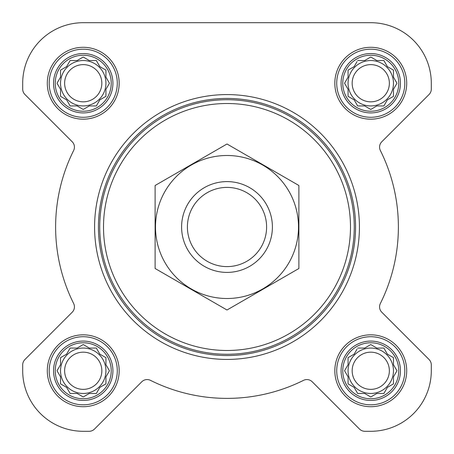 <?xml version="1.0" encoding="UTF-8"?>
<svg xmlns="http://www.w3.org/2000/svg" width="454" height="454" viewBox="0 0 454 454"><rect width="100%" height="100%" fill="white"/><g stroke="black" fill="none" stroke-linecap="round" stroke-linejoin="round"><path stroke-width="0.68" d="M357.661 348.065L364.687 348.065L370.765 344.558L376.848 348.065L383.874 348.065L387.387 354.148L393.465 357.661L393.465 364.687L396.978 370.765L393.465 376.848L393.465 383.874L387.387 387.387L383.874 393.465L376.848 393.465L370.765 396.978L364.687 393.465L357.661 393.465L354.148 387.387L348.065 383.874L348.065 376.848L344.558 370.765L348.065 364.687L348.065 357.661L354.148 354.148L357.037 349.143M342.77 370.765A27.995 27.995 0 0 1 384.765 346.521A27.995 27.995 0 0 1 384.765 395.014A27.995 27.995 0 0 1 342.77 370.765M70.126 348.065L77.152 348.065L83.235 344.558L89.313 348.065L96.339 348.065L99.852 354.148L105.935 357.661L105.935 364.687L109.442 370.765L105.935 376.848L105.935 383.874L99.852 387.387L96.339 393.465L89.313 393.465L83.235 396.978L77.152 393.465L70.126 393.465L66.613 387.387L60.535 383.874L60.535 376.848L57.022 370.765L60.535 364.687L60.535 357.661L66.613 354.148L70.126 348.065M55.235 370.765A27.995 27.995 0 0 1 97.23 346.521A27.995 27.995 0 0 1 97.23 395.014A27.995 27.995 0 0 1 55.235 370.765M70.126 60.535L77.152 60.535L83.235 57.022L89.313 60.535L96.339 60.535L99.852 66.613L105.935 70.126L105.935 77.152L109.442 83.235L105.935 89.313L105.935 96.339L99.852 99.852L96.339 105.935L89.313 105.935L83.235 109.442L77.152 105.935L70.126 105.935L66.613 99.852L60.535 96.339L60.535 89.313L57.022 83.235L60.535 77.152L60.535 70.126L66.613 66.613L70.126 60.535M55.235 83.235A27.995 27.995 0 0 1 97.23 58.986A27.995 27.995 0 0 1 97.23 107.479A27.995 27.995 0 0 1 55.235 83.235M357.661 60.535L364.687 60.535L370.765 57.022L376.848 60.535L383.874 60.535L387.387 66.613L393.465 70.126L393.465 77.152L396.978 83.235L393.465 89.313L393.465 96.339L387.387 99.852L383.874 105.935L376.848 105.935L370.765 109.442L364.687 105.935L357.661 105.935L354.148 99.852L348.065 96.339L348.065 89.313L344.558 83.235L348.065 77.152L348.065 70.126L354.148 66.613L357.037 61.608M342.77 83.235A27.995 27.995 0 0 1 384.765 58.986A27.995 27.995 0 0 1 384.765 107.479A27.995 27.995 0 0 1 342.77 83.235M22.7 83.235L22.7 89.12A7.565 7.565 0 0 0 24.919 94.472L72.214 141.773A7.565 7.565 0 0 1 73.639 150.501A171.385 171.385 0 0 0 73.639 303.499A7.565 7.565 0 0 1 72.214 312.227L24.919 359.528A7.565 7.565 0 0 0 22.7 364.88L22.7 370.765A60.535 60.535 0 0 0 83.235 431.3L89.12 431.3A7.565 7.565 0 0 0 94.472 429.081L141.773 381.786A7.565 7.565 0 0 1 150.501 380.361A171.385 171.385 0 0 0 303.499 380.361A7.565 7.565 0 0 1 312.227 381.786L359.528 429.081A7.565 7.565 0 0 0 364.88 431.3L370.765 431.3A60.535 60.535 0 0 0 431.3 370.765L431.3 364.88A7.565 7.565 0 0 0 429.081 359.528L381.786 312.227A7.565 7.565 0 0 1 380.361 303.499A171.385 171.385 0 0 0 380.361 150.501A7.565 7.565 0 0 1 381.786 141.773L429.081 94.472A7.565 7.565 0 0 0 431.3 89.12L431.3 83.235A60.535 60.535 0 0 0 370.765 22.7L83.235 22.7A60.535 60.535 0 0 0 22.7 83.235L22.7 89.12M47.29 83.235A35.94 35.94 0 0 1 101.202 52.108A35.94 35.94 0 0 1 101.202 114.357A35.94 35.94 0 0 1 47.29 83.235M47.29 370.765A35.94 35.94 0 0 1 101.202 339.643A35.94 35.94 0 0 1 101.202 401.892A35.94 35.94 0 0 1 47.29 370.765M334.825 370.765A35.94 35.94 0 0 1 388.738 339.643A35.94 35.94 0 0 1 388.738 401.892A35.94 35.94 0 0 1 334.825 370.765M334.825 83.235A35.94 35.94 0 0 1 388.738 52.108A35.94 35.94 0 0 1 388.738 114.357A35.94 35.94 0 0 1 334.825 83.235M73.639 150.501A7.565 7.565 0 0 0 72.214 141.773M24.919 359.528L72.214 312.227A7.565 7.565 0 0 0 73.639 303.499M22.7 364.88L22.7 370.765M83.235 431.3L89.12 431.3M150.501 380.361A7.565 7.565 0 0 0 141.773 381.786M312.227 381.786L359.528 429.081M364.88 431.3L370.765 431.3M431.3 370.765L431.3 364.88M380.361 303.499A7.565 7.565 0 0 0 381.786 312.227M429.081 94.472L381.786 141.773A7.565 7.565 0 0 0 380.361 150.501M431.3 89.12L431.3 83.235M370.765 22.7L307.046 22.7M207.489 22.7L83.235 22.7M103.512 227A123.488 123.488 0 0 1 288.744 120.055A123.488 123.488 0 0 1 288.744 333.945A123.488 123.488 0 0 1 103.512 227M99.727 227A127.273 127.273 0 0 1 290.634 116.78A127.273 127.273 0 0 1 290.634 337.22A127.273 127.273 0 0 1 99.727 227M98.433 227A128.567 128.567 0 0 1 291.281 115.657A128.567 128.567 0 0 1 291.281 338.344A128.567 128.567 0 0 1 98.433 227M94.585 227A132.415 132.415 0 0 1 293.21 112.325A132.415 132.415 0 0 1 293.21 341.675A132.415 132.415 0 0 1 94.585 227M341.085 83.235A29.68 29.68 0 0 1 385.605 57.527A29.68 29.68 0 0 1 385.605 108.937A29.68 29.68 0 0 1 341.085 83.235M336.715 83.235A34.05 34.05 0 0 1 387.79 53.748A34.05 34.05 0 0 1 387.79 112.723A34.05 34.05 0 0 1 336.715 83.235M53.549 83.235A29.68 29.68 0 0 1 98.075 57.527A29.68 29.68 0 0 1 98.075 108.937A29.68 29.68 0 0 1 53.549 83.235M49.185 83.235A34.05 34.05 0 0 1 100.26 53.748A34.05 34.05 0 0 1 100.26 112.723A34.05 34.05 0 0 1 49.185 83.235M53.549 370.765A29.68 29.68 0 0 1 98.075 345.063A29.68 29.68 0 0 1 98.075 396.473A29.68 29.68 0 0 1 53.549 370.765M49.185 370.765A34.05 34.05 0 0 1 100.26 341.277A34.05 34.05 0 0 1 100.26 400.252A34.05 34.05 0 0 1 49.185 370.765M341.085 370.765A29.68 29.68 0 0 1 385.605 345.063A29.68 29.68 0 0 1 385.605 396.473A29.68 29.68 0 0 1 341.085 370.765M336.715 370.765A34.05 34.05 0 0 1 387.79 341.277A34.05 34.05 0 0 1 387.79 400.252A34.05 34.05 0 0 1 336.715 370.765M345.176 82.157L344.558 83.235L345.176 84.308M348.065 96.339L349.143 96.963M357.661 105.935L364.687 105.935M369.692 108.824L370.765 109.442L371.843 108.824M393.465 96.339L393.465 89.313L393.777 88.78M396.978 83.235L396.359 82.157M383.874 60.535L376.848 60.535M371.843 57.641L370.765 57.022L369.692 57.641M349.143 69.507L348.065 70.126L348.065 77.152M393.465 83.235A22.7 22.7 0 0 0 370.765 60.535A22.7 22.7 0 0 0 348.065 83.235A22.7 22.7 0 0 0 370.765 105.935A22.7 22.7 0 0 0 393.465 83.235M352.162 83.235A18.603 18.603 0 0 1 380.066 67.124A18.603 18.603 0 0 1 380.066 99.341A18.603 18.603 0 0 1 352.162 83.235M57.641 82.157L57.022 83.235L57.641 84.308M60.535 96.339L61.608 96.963M70.126 105.935L77.152 105.935M82.157 108.824L83.235 109.442L84.308 108.824M105.935 96.339L105.935 89.313M108.824 84.308L109.442 83.235L108.824 82.157M96.339 60.535L89.313 60.535M84.308 57.641L83.235 57.022L82.157 57.641M61.608 69.507L60.535 70.126L60.535 77.152M105.935 83.235A22.7 22.7 0 0 0 83.235 60.535A22.7 22.7 0 0 0 60.535 83.235A22.7 22.7 0 0 0 83.235 105.935A22.7 22.7 0 0 0 105.935 83.235M57.641 369.692L57.022 370.765L57.641 371.843M70.126 393.465L77.152 393.465M82.157 396.359L83.235 396.978L84.308 396.359M105.935 383.874L105.935 376.848M108.824 371.843L109.442 370.765L108.824 369.692M96.339 348.065L89.313 348.065M84.308 345.176L83.235 344.558L82.157 345.176M61.608 357.037L60.535 357.661L60.535 364.687M105.935 370.765A22.7 22.7 0 0 0 83.235 348.065A22.7 22.7 0 0 0 60.535 370.765A22.7 22.7 0 0 0 83.235 393.465A22.7 22.7 0 0 0 105.935 370.765M345.176 369.692L344.558 370.765L345.176 371.843M357.661 393.465L364.687 393.465M369.692 396.359L370.765 396.978L371.843 396.359M393.465 383.874L393.465 376.848M396.359 371.843L396.978 370.765L396.359 369.692M383.874 348.065L376.848 348.065M371.843 345.176L370.765 344.558L369.692 345.176M349.143 357.037L348.065 357.661L348.065 364.687M393.465 370.765A22.7 22.7 0 0 0 370.765 348.065A22.7 22.7 0 0 0 348.065 370.765A22.7 22.7 0 0 0 370.765 393.465A22.7 22.7 0 0 0 393.465 370.765M64.633 83.235A18.603 18.603 0 0 1 92.537 67.124A18.603 18.603 0 0 1 92.537 99.341A18.603 18.603 0 0 1 64.633 83.235M64.633 370.765A18.603 18.603 0 0 1 92.537 354.659A18.603 18.603 0 0 1 92.537 386.876A18.603 18.603 0 0 1 64.633 370.765M352.162 370.765A18.603 18.603 0 0 1 380.066 354.659A18.603 18.603 0 0 1 380.066 386.876A18.603 18.603 0 0 1 352.162 370.765M187.406 227A39.594 39.594 0 0 1 246.8 192.706A39.594 39.594 0 0 1 246.8 261.294A39.594 39.594 0 0 1 187.406 227M181.6 227A45.4 45.4 0 0 1 249.7 187.684A45.4 45.4 0 0 1 249.7 266.316A45.4 45.4 0 0 1 181.6 227M227 155.495A71.505 71.505 0 0 1 288.926 262.752A71.505 71.505 0 0 1 165.074 262.752A71.505 71.505 0 0 1 227 155.495M298.885 268.501L298.885 185.499L227 143.997L155.115 185.499L155.115 268.501L227 310.003L298.885 268.501"/></g></svg>
